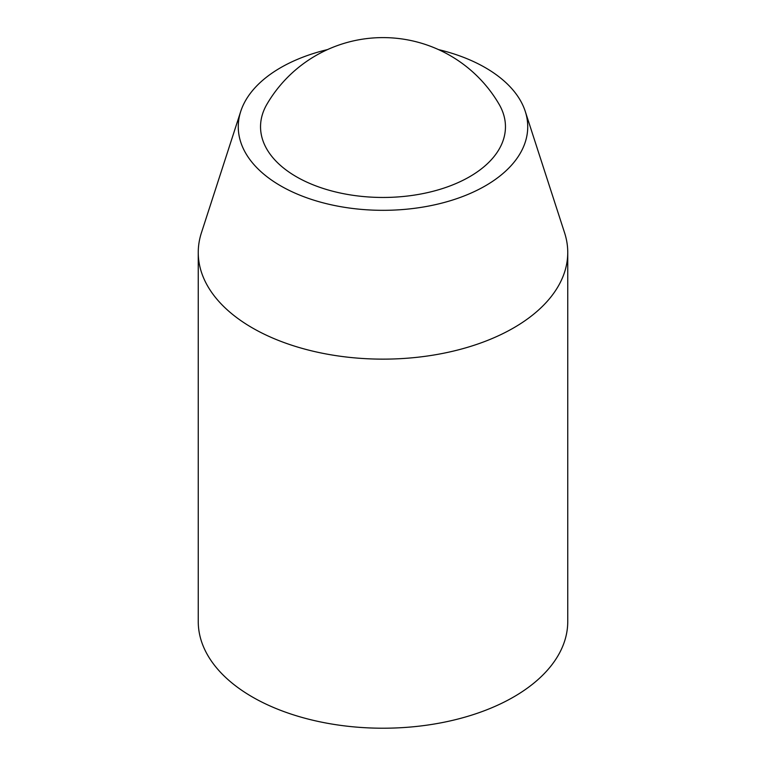 <?xml version="1.0" encoding="UTF-8"?>
<svg xmlns="http://www.w3.org/2000/svg" width="766" height="766" viewBox="0 0 766 766"><rect width="100%" height="100%" fill="white"/><g stroke="black" fill="none" stroke-linecap="round" stroke-linejoin="round"><path stroke-width="1.15" d="M327.494 49.589A144.736 83.561 0 0 0 240.735 111.405L201.401 232.864A184.75 106.666 0 0 0 198.25 252.474L198.25 621.552A184.75 106.666 0 0 0 252.359 696.974A184.75 106.666 0 0 0 453.702 720.097A184.75 106.666 0 0 0 567.75 621.552L567.75 252.474A184.75 106.666 0 0 0 564.599 232.864L525.265 111.405A144.736 83.561 0 0 0 438.506 49.589M296.404 176.755A122.464 70.702 0 0 0 447.593 186.827A122.464 70.702 0 0 0 499.02 104.138A134.423 134.423 0 0 0 266.98 104.138A122.464 70.702 0 0 0 296.404 176.755M240.735 111.405A144.736 83.561 0 0 0 280.662 185.851A144.736 83.561 0 0 0 450.494 200.682A144.736 83.561 0 0 0 525.265 111.405M198.25 252.474A184.75 106.666 0 0 0 252.359 327.896A184.75 106.666 0 0 0 453.702 351.02A184.75 106.666 0 0 0 567.75 252.474"/></g></svg>
